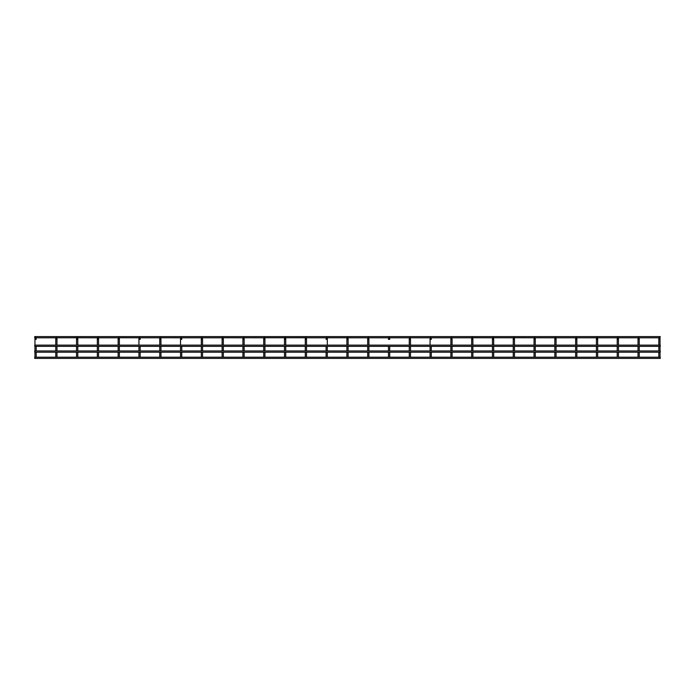 <?xml version="1.0" encoding="UTF-8"?>
<svg xmlns="http://www.w3.org/2000/svg" width="695" height="695" viewBox="0 0 695 695"><rect width="100%" height="100%" fill="white"/><g stroke="black" fill="none" stroke-linecap="round" stroke-linejoin="round"><path stroke-width="1.04" d="M35.575 338.83A0.617 0.617 0 0 0 36.183 338.213L36.183 338.213A0.617 0.617 0 0 0 35.575 337.605L35.575 337.605A0.617 0.617 0 0 0 34.959 338.213A0.617 0.617 0 0 0 35.575 338.83A0.617 0.617 0 0 0 36.027 337.805L36.027 337.805M35.141 337.779A0.617 0.617 0 0 0 34.959 338.213L34.959 339.351L36.183 339.351L36.183 338.213A0.617 0.617 0 0 0 35.297 337.666M56.364 338.83A0.617 0.617 0 0 0 56.981 338.213L56.981 338.213A0.617 0.617 0 0 0 56.364 337.605L56.364 337.605A0.617 0.617 0 0 0 55.756 338.213A0.617 0.617 0 0 0 56.364 338.83A0.617 0.617 0 0 0 56.816 337.805L55.904 337.813L56.825 337.813A0.617 0.617 0 0 0 56.764 337.744L56.764 337.744M55.956 337.761A0.617 0.617 0 0 0 55.756 338.213L55.756 339.351L56.981 339.351L56.981 338.213A0.617 0.617 0 0 0 56.269 337.605M77.162 338.83A0.617 0.617 0 0 0 77.779 338.213L77.779 338.213A0.617 0.617 0 0 0 77.162 337.605L77.162 337.605A0.617 0.617 0 0 0 76.546 338.213A0.617 0.617 0 0 0 77.162 338.83A0.617 0.617 0 0 0 77.579 337.77L97.5 337.813M659.885 337.813L660.25 336.58L34.75 336.58L34.75 337.813L76.728 337.779A0.617 0.617 0 0 0 76.546 338.213L76.546 345.128L76.546 339.351L77.779 339.351L77.779 345.128L77.779 338.213A0.617 0.617 0 0 0 77.162 337.605M97.96 338.83A0.617 0.617 0 0 0 98.568 338.213L98.568 338.213A0.617 0.617 0 0 0 97.96 337.605L97.96 337.605A0.617 0.617 0 0 0 97.343 338.213A0.617 0.617 0 0 0 97.96 338.83A0.617 0.617 0 0 0 98.412 337.805L118.289 337.813M97.543 337.761A0.617 0.617 0 0 0 97.343 338.213L97.343 339.351L98.568 339.351L98.568 338.213A0.617 0.617 0 0 0 97.865 337.605M118.749 338.83A0.617 0.617 0 0 0 119.366 338.213L119.366 338.213A0.617 0.617 0 0 0 118.749 337.605L118.749 337.605A0.617 0.617 0 0 0 118.141 338.213A0.617 0.617 0 0 0 118.749 338.83A0.617 0.617 0 0 0 119.21 337.805L119.21 337.805A0.617 0.617 0 0 0 119.175 337.77L139.999 337.805A0.617 0.617 0 0 0 139.886 337.709M118.341 337.761A0.617 0.617 0 0 0 118.141 338.213L118.141 339.351L119.366 339.351L119.366 338.213A0.617 0.617 0 0 0 118.654 337.605M139.547 338.83A0.617 0.617 0 0 0 140.164 338.213L140.164 338.213A0.617 0.617 0 0 0 139.547 337.605L139.547 337.605A0.617 0.617 0 0 0 138.93 338.213A0.617 0.617 0 0 0 139.547 338.83A0.617 0.617 0 0 0 139.999 337.805L160.797 337.805A0.617 0.617 0 0 0 160.78 337.779L180.683 337.805M139.139 337.761A0.617 0.617 0 0 0 138.93 338.213L138.93 339.351L140.164 339.351L140.164 338.213A0.617 0.617 0 0 0 139.452 337.605M160.345 338.83A0.617 0.617 0 0 0 160.953 338.213L160.953 338.213A0.617 0.617 0 0 0 160.345 337.605L160.345 337.605A0.617 0.617 0 0 0 159.728 338.213A0.617 0.617 0 0 0 160.345 338.83A0.617 0.617 0 0 0 160.797 337.805M159.911 337.779A0.617 0.617 0 0 0 159.728 338.213L159.728 345.128M181.134 338.83A0.617 0.617 0 0 0 181.751 338.213L181.751 338.213A0.617 0.617 0 0 0 181.134 337.605L181.134 337.605A0.617 0.617 0 0 0 180.526 338.213A0.617 0.617 0 0 0 181.134 338.83A0.617 0.617 0 0 0 181.595 337.805L222.27 337.813A0.617 0.617 0 0 0 222.73 338.83A0.617 0.617 0 0 0 223.182 337.805L222.27 337.813L223.182 337.805A0.617 0.617 0 0 0 223.147 337.77L243.068 337.813A0.617 0.617 0 0 0 243.528 338.83A0.617 0.617 0 0 0 243.98 337.805L243.068 337.813L243.988 337.813A0.617 0.617 0 0 0 243.954 337.779L263.857 337.813M180.726 337.761A0.617 0.617 0 0 0 180.526 338.213L180.526 339.351L181.751 339.351L181.751 338.213A0.617 0.617 0 0 0 181.039 337.605M180.709 337.779L181.595 337.813L180.674 337.813M201.932 338.83A0.617 0.617 0 0 0 202.549 338.213L202.549 338.213A0.617 0.617 0 0 0 201.932 337.605L201.932 337.605A0.617 0.617 0 0 0 201.324 338.213A0.617 0.617 0 0 0 201.932 338.83A0.617 0.617 0 0 0 202.384 337.805M201.498 337.779A0.617 0.617 0 0 0 201.324 338.213L201.324 345.128M222.73 338.83A0.617 0.617 0 0 0 223.338 338.213L223.338 338.213A0.617 0.617 0 0 0 222.73 337.605L222.73 337.605A0.617 0.617 0 0 0 222.113 338.213L222.113 345.128M243.528 338.83A0.617 0.617 0 0 0 244.136 338.213A0.617 0.617 0 0 1 243.528 338.83A0.617 0.617 0 0 0 244.136 338.213A0.617 0.617 0 0 0 243.528 337.605L243.519 337.605A0.617 0.617 0 0 0 242.911 338.213L242.911 339.351L242.911 338.213M264.317 338.83A0.617 0.617 0 0 0 264.934 338.213A0.617 0.617 0 0 1 264.317 338.83A0.617 0.617 0 0 0 264.934 338.213A0.617 0.617 0 0 0 264.317 337.605L264.317 337.605A0.617 0.617 0 0 0 263.709 338.213A0.617 0.617 0 0 0 264.317 338.83A0.617 0.617 0 0 0 264.717 337.744M263.883 337.779A0.617 0.617 0 0 0 263.709 338.213L263.709 339.351L263.709 338.213M285.384 337.666A0.617 0.617 0 0 0 285.115 337.605L285.115 337.605A0.617 0.617 0 0 0 284.498 338.213A0.617 0.617 0 0 0 285.115 338.83A0.617 0.617 0 0 0 285.506 337.744M284.698 337.761A0.617 0.617 0 0 0 284.498 338.213L284.498 339.351L284.498 338.213M305.913 338.83A0.617 0.617 0 0 0 306.521 338.213A0.617 0.617 0 0 1 305.913 338.83A0.617 0.617 0 0 0 306.521 338.213A0.617 0.617 0 0 0 305.913 337.605L305.913 337.605A0.617 0.617 0 0 0 305.296 338.213A0.617 0.617 0 0 0 305.913 338.83A0.617 0.617 0 0 0 306.365 337.805L327.163 337.813A0.617 0.617 0 0 0 327.137 337.779L367.837 337.813A0.617 0.617 0 0 0 368.298 338.83A0.617 0.617 0 0 0 368.689 337.744M264.743 337.77L305.479 337.779A0.617 0.617 0 0 0 305.296 338.213L305.296 339.351L305.296 338.213M326.702 338.83A0.617 0.617 0 0 0 327.319 338.213A0.617 0.617 0 0 1 326.702 338.83A0.617 0.617 0 0 0 327.319 338.213A0.617 0.617 0 0 0 326.702 337.605L326.702 337.605A0.617 0.617 0 0 0 326.094 338.213A0.617 0.617 0 0 0 326.702 338.83A0.617 0.617 0 0 0 327.163 337.805M326.276 337.779A0.617 0.617 0 0 0 326.094 338.213L326.094 339.351L327.319 339.351L327.319 338.213A0.617 0.617 0 0 0 326.607 337.605M347.5 338.83A0.617 0.617 0 0 0 348.117 338.213A0.617 0.617 0 0 1 347.5 338.83A0.617 0.617 0 0 0 348.117 338.213A0.617 0.617 0 0 0 347.5 337.605L347.5 337.605A0.617 0.617 0 0 0 346.883 338.213A0.617 0.617 0 0 0 347.5 338.83A0.617 0.617 0 0 0 347.934 337.779L347.04 337.813M347.066 337.779A0.617 0.617 0 0 0 346.883 338.213L346.883 339.351L346.883 338.213M368.298 338.83A0.617 0.617 0 0 0 368.906 338.213A0.617 0.617 0 0 1 368.298 338.83A0.617 0.617 0 0 0 368.906 338.213A0.617 0.617 0 0 0 368.298 337.605L368.298 337.605A0.617 0.617 0 0 0 367.681 338.213L367.681 339.351L367.681 338.213M368.758 337.813L367.863 337.779A0.617 0.617 0 0 0 367.837 337.805L389.548 337.813A0.617 0.617 0 0 0 389.487 337.744M389.087 338.83A0.617 0.617 0 0 0 389.704 338.213A0.617 0.617 0 0 1 389.087 338.83A0.617 0.617 0 0 0 389.704 338.213A0.617 0.617 0 0 0 389.087 337.605L389.087 337.605A0.617 0.617 0 0 0 388.479 338.213A0.617 0.617 0 0 0 389.087 338.83A0.617 0.617 0 0 0 389.548 337.805L410.345 337.813A0.617 0.617 0 0 0 410.285 337.744M388.661 337.779L388.661 337.779A0.617 0.617 0 0 0 388.479 338.213L388.479 339.351L389.704 339.351L389.704 338.213A0.617 0.617 0 0 0 388.991 337.605M409.885 338.83A0.617 0.617 0 0 0 410.502 338.213A0.617 0.617 0 0 1 409.885 338.83A0.617 0.617 0 0 0 410.502 338.213A0.617 0.617 0 0 0 409.885 337.605L409.885 337.605A0.617 0.617 0 0 0 409.268 338.213A0.617 0.617 0 0 0 409.885 338.83A0.617 0.617 0 0 0 410.337 337.805L451.012 337.813A0.617 0.617 0 0 0 451.472 338.83A0.617 0.617 0 0 0 452.089 338.213A0.617 0.617 0 0 0 451.472 337.605A0.617 0.617 0 0 0 450.864 338.213L450.864 339.351L450.864 338.213M409.451 337.779L409.451 337.779A0.617 0.617 0 0 0 409.268 338.213L409.268 339.351L409.268 338.213M430.683 338.83A0.617 0.617 0 0 0 431.291 338.213A0.617 0.617 0 0 1 430.683 338.83A0.617 0.617 0 0 0 431.291 338.213A0.617 0.617 0 0 0 430.683 337.605L430.683 337.605A0.617 0.617 0 0 0 430.066 338.213A0.617 0.617 0 0 0 430.683 338.83A0.617 0.617 0 0 0 431.117 337.779L430.248 337.779A0.617 0.617 0 0 0 430.248 337.779L430.248 337.779A0.617 0.617 0 0 0 430.066 338.213L430.066 339.351L430.066 338.213M430.066 339.351L430.066 345.128L430.066 339.351L431.291 339.351L431.291 338.213A0.617 0.617 0 0 0 430.587 337.605M472.27 337.605A0.617 0.617 0 0 0 471.662 338.213A0.617 0.617 0 0 0 472.27 338.83A0.617 0.617 0 0 0 472.887 338.213A0.617 0.617 0 0 0 472.27 337.605L472.27 337.605A0.617 0.617 0 0 1 472.887 338.213A0.617 0.617 0 0 1 472.27 338.83A0.617 0.617 0 0 0 472.887 338.213A0.617 0.617 0 0 1 472.27 338.83M451.012 337.813L471.809 337.813A0.617 0.617 0 0 0 471.662 338.213L471.662 339.351L471.662 338.213M493.068 337.605A0.617 0.617 0 0 0 492.451 338.213A0.617 0.617 0 0 0 493.068 338.83A0.617 0.617 0 0 0 493.676 338.213A0.617 0.617 0 0 0 493.068 337.605L493.068 337.605A0.617 0.617 0 0 1 493.676 338.213A0.617 0.617 0 0 1 493.068 338.83A0.617 0.617 0 0 0 493.676 338.213A0.617 0.617 0 0 1 493.068 338.83M492.651 337.761A0.617 0.617 0 0 0 492.451 338.213L492.451 339.351L492.451 338.213M513.866 337.605A0.617 0.617 0 0 0 513.249 338.213A0.617 0.617 0 0 0 513.866 338.83A0.617 0.617 0 0 0 514.474 338.213A0.617 0.617 0 0 0 513.866 337.605L513.866 337.605A0.617 0.617 0 0 1 514.474 338.213A0.617 0.617 0 0 1 513.866 338.83A0.617 0.617 0 0 0 514.474 338.213A0.617 0.617 0 0 1 513.866 338.83M513.431 337.779A0.617 0.617 0 0 0 513.249 338.213L513.249 339.351L513.249 338.213M534.655 337.605A0.617 0.617 0 0 0 534.047 338.213A0.617 0.617 0 0 0 534.655 338.83A0.617 0.617 0 0 0 535.272 338.213A0.617 0.617 0 0 0 534.655 337.605L534.655 337.605A0.617 0.617 0 0 1 535.272 338.213A0.617 0.617 0 0 1 534.655 338.83A0.617 0.617 0 0 0 535.272 338.213A0.617 0.617 0 0 1 534.655 338.83M534.247 337.761A0.617 0.617 0 0 0 534.047 338.213L534.047 339.351L534.047 338.213M555.453 338.83A0.617 0.617 0 0 0 556.07 338.213A0.617 0.617 0 0 0 555.453 337.605L555.453 337.605A0.617 0.617 0 0 0 554.836 338.213A0.617 0.617 0 0 0 555.453 338.83A0.617 0.617 0 0 0 555.913 337.813L575.79 337.813A0.617 0.617 0 0 0 576.251 338.83A0.617 0.617 0 0 0 576.702 337.805L617.377 337.813A0.617 0.617 0 0 0 617.838 338.83A0.617 0.617 0 0 0 618.454 338.213A0.617 0.617 0 0 0 617.838 337.605A0.617 0.617 0 0 0 617.221 338.213L617.221 339.351L617.221 338.213M514.283 337.77L554.992 337.813A0.617 0.617 0 0 0 554.836 338.213L554.836 339.351L554.836 338.213M576.251 338.83A0.617 0.617 0 0 0 576.859 338.213A0.617 0.617 0 0 0 576.251 337.605L576.251 337.605A0.617 0.617 0 0 0 575.634 338.213L575.634 339.351L575.634 338.213M575.816 337.779A0.617 0.617 0 0 0 575.79 337.805L576.711 337.813L575.79 337.813M597.04 338.83A0.617 0.617 0 0 0 597.657 338.213A0.617 0.617 0 0 0 597.04 337.605L597.04 337.605A0.617 0.617 0 0 0 596.432 338.213A0.617 0.617 0 0 0 597.04 338.83A0.617 0.617 0 0 0 597.474 337.779L597.5 337.813M596.614 337.779A0.617 0.617 0 0 0 596.432 338.213L596.432 339.351L596.432 338.213M617.429 337.761A0.617 0.617 0 0 0 617.386 337.805L638.175 337.813M638.635 337.605A0.617 0.617 0 0 0 638.019 338.213A0.617 0.617 0 0 0 638.635 338.83A0.617 0.617 0 0 0 639.244 338.213A0.617 0.617 0 0 0 638.635 337.605L638.635 337.605A0.617 0.617 0 0 1 639.244 338.213A0.617 0.617 0 0 1 638.635 338.83A0.617 0.617 0 0 0 639.244 338.213A0.617 0.617 0 0 1 638.635 338.83M638.218 337.761A0.617 0.617 0 0 0 638.019 338.213L638.019 339.351L638.019 338.213M659.425 337.605A0.617 0.617 0 0 0 658.817 338.213A0.617 0.617 0 0 0 659.425 338.83A0.617 0.617 0 0 0 660.042 338.213A0.617 0.617 0 0 0 659.425 337.605L659.425 337.605A0.617 0.617 0 0 1 660.042 338.213A0.617 0.617 0 0 1 659.425 338.83A0.617 0.617 0 0 0 660.042 338.213A0.617 0.617 0 0 1 659.425 338.83M659.016 337.761A0.617 0.617 0 0 0 658.817 338.213L658.817 345.128M451.472 337.605L451.472 337.605A0.617 0.617 0 0 1 452.089 338.213A0.617 0.617 0 0 1 451.472 338.83A0.617 0.617 0 0 0 452.089 338.213A0.617 0.617 0 0 1 451.472 338.83M617.838 337.605L617.838 337.605A0.617 0.617 0 0 1 618.454 338.213A0.617 0.617 0 0 1 617.838 338.83A0.617 0.617 0 0 0 618.454 338.213A0.617 0.617 0 0 1 617.838 338.83M34.75 345.745L34.75 346.353L660.25 346.353L660.25 345.128L34.75 345.128L34.75 345.745M34.75 357.803L34.75 358.42L660.25 358.42L660.25 357.187L34.75 357.187L34.75 357.803M34.75 351.566L34.75 352.183L660.25 352.183L660.25 350.949L34.75 350.949L34.75 351.566M222.27 337.813L223.191 337.813M388.627 337.813L389.548 337.813L388.627 337.813M472.696 337.77L492.607 337.813M554.992 337.813L555.913 337.813L554.992 337.813M617.377 337.813L618.255 337.77M493.485 337.77L514.326 337.813M409.424 337.813L410.302 337.77M284.655 337.813L285.576 337.813L284.655 337.813M76.702 337.813L77.623 337.813M35.115 337.813L36.036 337.813L35.115 337.813M285.115 338.83A0.617 0.617 0 0 0 285.732 338.213A0.617 0.617 0 0 0 285.115 337.605A0.617 0.617 0 0 1 285.732 338.213A0.617 0.617 0 0 1 285.115 338.83A0.617 0.617 0 0 0 285.732 338.213L285.732 339.351L284.498 339.351L284.498 345.128L284.498 339.351M139.087 337.813L140.008 337.813M160.953 339.351L160.953 345.128L160.953 339.351L159.728 339.351M202.549 339.351L202.549 345.128L202.549 339.351L201.324 339.351M223.338 339.351L223.338 345.128L223.338 339.351L222.113 339.351M244.136 345.128L244.136 339.351L242.911 339.351L242.911 345.128L242.911 339.351M264.934 345.128L264.934 339.351L263.709 339.351L263.709 345.128L263.709 339.351M306.521 339.351L306.521 345.128L306.521 339.351L305.296 339.351L305.296 345.128L305.296 339.351M348.117 345.128L348.117 339.351L346.883 339.351L346.883 345.128L346.883 339.351M368.906 339.351L368.906 345.128L368.906 339.351L367.681 339.351L367.681 345.128L367.681 339.351M410.502 339.351L410.502 345.128L410.502 339.351L409.268 339.351L409.268 345.128L409.268 339.351M452.089 339.351L452.089 345.128L452.089 339.351L450.864 339.351L450.864 345.128L450.864 339.351M472.887 339.351L472.887 345.128L472.887 339.351L471.662 339.351L471.662 345.128L471.662 339.351M493.676 339.351L493.676 345.128L493.676 339.351L492.451 339.351L492.451 345.128L492.451 339.351M514.474 339.351L514.474 345.128L514.474 339.351L513.249 339.351L513.249 345.128L513.249 339.351M535.272 345.128L535.272 339.351L534.047 339.351L534.047 345.128M556.07 345.128L556.07 339.351L554.836 339.351L554.836 345.128M576.859 345.128L576.859 339.351L575.634 339.351L575.634 345.128M597.657 345.128L597.657 339.351L596.432 339.351L596.432 345.128M618.454 345.128L618.454 339.351L617.221 339.351L617.221 345.128M639.244 345.128L639.244 339.351L638.019 339.351L638.019 345.128L638.019 339.351M660.042 345.128L660.042 339.351L658.817 339.351M597.657 338.213L597.657 339.351L597.657 338.213A0.617 0.617 0 0 0 597.04 337.605M576.859 338.213L576.859 339.351L576.859 338.213A0.617 0.617 0 0 0 576.251 337.605M556.07 338.213L556.07 339.351L556.07 338.213A0.617 0.617 0 0 0 555.453 337.605M410.502 338.213A0.617 0.617 0 0 0 409.885 337.605M368.906 338.213A0.617 0.617 0 0 0 368.298 337.605M348.117 338.213L348.117 339.351L348.117 338.213A0.617 0.617 0 0 0 347.5 337.605M306.521 338.213A0.617 0.617 0 0 0 305.913 337.605M264.934 338.213L264.934 339.351L264.934 338.213A0.617 0.617 0 0 0 264.317 337.605M244.136 338.213L244.136 339.351L244.136 338.213A0.617 0.617 0 0 0 243.528 337.605M223.338 338.213A0.617 0.617 0 0 0 222.73 337.605M202.549 338.213A0.617 0.617 0 0 0 201.932 337.605M160.953 338.213A0.617 0.617 0 0 0 160.345 337.605M326.094 339.351L326.094 338.213M388.479 339.351L388.479 338.213M36.183 339.351L36.183 338.213M36.183 346.353L36.183 350.949L36.183 346.353M36.183 352.183L36.183 357.187L36.183 352.183M56.981 338.213L56.981 345.128M56.981 346.353L56.981 350.949M56.981 352.183L56.981 357.187M77.779 346.353L77.779 350.949L77.779 346.353M77.779 352.183L77.779 357.187L77.779 352.183M98.568 338.213L98.568 345.128M98.568 346.353L98.568 350.949M98.568 352.183L98.568 357.187M119.366 338.213L119.366 345.128M119.366 346.353L119.366 350.949M119.366 352.183L119.366 357.187M140.164 339.351L140.164 338.213M140.164 346.353L140.164 350.949L140.164 346.353M140.164 352.183L140.164 357.187L140.164 352.183M160.953 346.353L160.953 350.949L160.953 346.353M160.953 352.183L160.953 357.187L160.953 352.183M181.751 339.351L181.751 338.213M181.751 346.353L181.751 350.949L181.751 346.353M181.751 352.183L181.751 357.187L181.751 352.183M202.549 346.353L202.549 350.949L202.549 346.353M202.549 352.183L202.549 357.187L202.549 352.183M223.338 346.353L223.338 350.949L223.338 346.353M223.338 352.183L223.338 357.187L223.338 352.183M244.136 346.353L244.136 350.949M244.136 352.183L244.136 357.187M264.934 346.353L264.934 350.949M264.934 352.183L264.934 357.187M285.732 338.213L285.732 345.128M285.732 346.353L285.732 350.949M285.732 352.183L285.732 357.187M306.521 346.353L306.521 350.949L306.521 346.353M306.521 352.183L306.521 357.187L306.521 352.183M327.319 338.213L327.319 345.128M327.319 346.353L327.319 350.949M327.319 352.183L327.319 357.187M348.117 346.353L348.117 350.949M348.117 352.183L348.117 357.187M368.906 346.353L368.906 350.949L368.906 346.353M368.906 352.183L368.906 357.187L368.906 352.183M389.704 339.351L389.704 338.213M389.704 346.353L389.704 350.949L389.704 346.353M389.704 352.183L389.704 357.187L389.704 352.183M410.502 346.353L410.502 350.949L410.502 346.353M410.502 352.183L410.502 357.187L410.502 352.183M431.291 339.351L431.291 338.213M431.291 346.353L431.291 350.949L431.291 346.353M431.291 352.183L431.291 357.187L431.291 352.183M452.089 346.353L452.089 350.949L452.089 346.353M452.089 352.183L452.089 357.187L452.089 352.183M472.887 346.353L472.887 350.949L472.887 346.353M472.887 352.183L472.887 357.187L472.887 352.183M493.676 346.353L493.676 350.949L493.676 346.353M493.676 352.183L493.676 357.187L493.676 352.183M514.474 346.353L514.474 350.949L514.474 346.353M514.474 352.183L514.474 357.187L514.474 352.183M535.272 346.353L535.272 350.949M535.272 352.183L535.272 357.187M556.07 346.353L556.07 350.949M556.07 352.183L556.07 357.187M576.859 346.353L576.859 350.949M576.859 352.183L576.859 357.187M597.657 346.353L597.657 350.949M597.657 352.183L597.657 357.187M618.454 346.353L618.454 350.949M618.454 352.183L618.454 357.187M639.244 346.353L639.244 350.949M639.244 352.183L639.244 357.187M660.042 346.353L660.042 350.949M660.042 352.183L660.042 357.187M639.096 337.813L658.964 337.813M660.042 339.351L660.042 338.213M658.817 346.353L658.817 350.949M658.817 352.183L658.817 357.187M638.019 346.353L638.019 350.949L638.019 346.353M638.019 352.183L638.019 357.187L638.019 352.183M639.244 339.351L639.244 338.213L639.244 339.351M618.454 339.351L618.454 338.213L618.454 339.351M617.221 346.353L617.221 350.949M617.221 352.183L617.221 357.187M596.432 346.353L596.432 350.949M596.432 352.183L596.432 357.187M575.634 346.353L575.634 350.949M575.634 352.183L575.634 357.187M554.836 346.353L554.836 350.949M554.836 352.183L554.836 357.187M535.272 339.351L535.272 338.213L535.272 339.351M534.047 346.353L534.047 350.949M534.047 352.183L534.047 357.187M513.249 346.353L513.249 350.949L513.249 346.353M513.249 352.183L513.249 357.187L513.249 352.183M492.451 346.353L492.451 350.949L492.451 346.353M492.451 352.183L492.451 357.187L492.451 352.183M471.662 346.353L471.662 350.949L471.662 346.353M471.662 352.183L471.662 357.187L471.662 352.183M450.864 346.353L450.864 350.949L450.864 346.353M450.864 352.183L450.864 357.187L450.864 352.183M430.066 346.353L430.066 350.949L430.066 346.353M430.066 352.183L430.066 357.187L430.066 352.183M409.268 346.353L409.268 350.949L409.268 346.353M409.268 352.183L409.268 357.187L409.268 352.183M388.479 346.353L388.479 350.949L388.479 346.353M388.479 352.183L388.479 357.187L388.479 352.183M367.681 346.353L367.681 350.949L367.681 346.353M367.681 352.183L367.681 357.187L367.681 352.183M346.883 346.353L346.883 350.949L346.883 346.353M346.883 352.183L346.883 357.187L346.883 352.183M326.094 346.353L326.094 350.949L326.094 346.353M326.094 352.183L326.094 357.187L326.094 352.183M305.296 346.353L305.296 350.949L305.296 346.353M305.296 352.183L305.296 357.187L305.296 352.183M284.498 346.353L284.498 350.949L284.498 346.353M284.498 352.183L284.498 357.187L284.498 352.183M263.709 346.353L263.709 350.949L263.709 346.353M263.709 352.183L263.709 357.187L263.709 352.183M242.911 346.353L242.911 350.949L242.911 346.353M242.911 352.183L242.911 357.187L242.911 352.183M222.113 346.353L222.113 350.949M222.113 352.183L222.113 357.187M201.324 346.353L201.324 350.949M201.324 352.183L201.324 357.187M180.526 339.351L180.526 345.128M180.526 346.353L180.526 350.949M180.526 352.183L180.526 357.187M159.728 346.353L159.728 350.949M159.728 352.183L159.728 357.187M138.93 339.351L138.93 345.128M138.93 346.353L138.93 350.949M138.93 352.183L138.93 357.187M118.141 339.351L118.141 345.128L118.141 339.351M118.141 346.353L118.141 350.949L118.141 346.353M118.141 352.183L118.141 357.187L118.141 352.183M97.343 339.351L97.343 345.128L97.343 339.351M97.343 346.353L97.343 350.949L97.343 346.353M97.343 352.183L97.343 357.187L97.343 352.183M76.546 346.353L76.546 350.949L76.546 346.353M76.546 352.183L76.546 357.187L76.546 352.183M77.779 339.351L77.779 338.213M55.756 339.351L55.756 345.128M55.756 346.353L55.756 350.949M55.756 352.183L55.756 357.187M34.959 339.351L34.959 345.128M34.959 346.353L34.959 350.949M34.959 352.183L34.959 357.187"/></g></svg>
